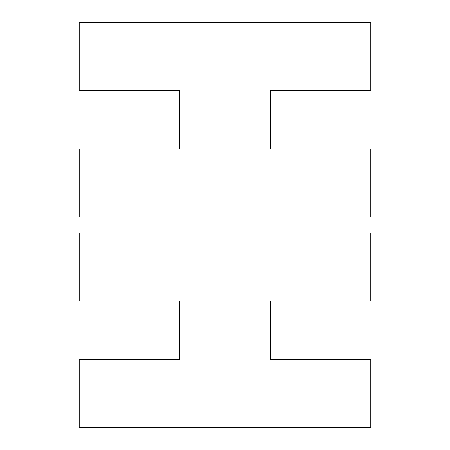 <?xml version="1.0" encoding="UTF-8"?>
<svg xmlns="http://www.w3.org/2000/svg" width="450" height="450" viewBox="0 0 450 450"><rect width="100%" height="100%" fill="white"/><g stroke="black" fill="none" stroke-linecap="round" stroke-linejoin="round"><path stroke-width="0.67" d="M370.8 359.46L270.36 359.46L270.36 301.14L370.8 301.14L370.8 233.1L79.2 233.1L79.2 301.14L179.64 301.14L179.64 359.46L79.2 359.46L79.2 427.5L370.8 427.5L370.8 359.46M370.8 148.86L270.36 148.86L270.36 90.54L370.8 90.54L370.8 22.5L79.2 22.5L79.2 90.54L179.64 90.54L179.64 148.86L79.2 148.86L79.2 216.9L370.8 216.9L370.8 148.86"/></g></svg>
